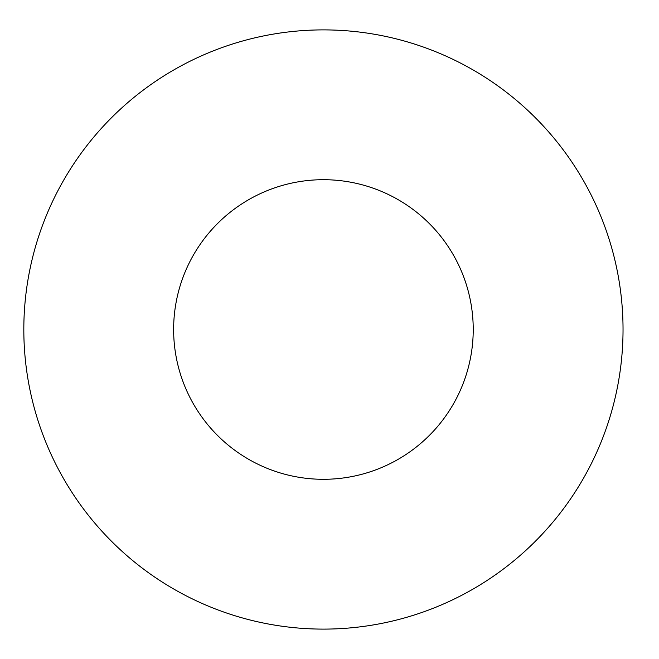 <?xml version="1.0" encoding="UTF-8"?>
<svg xmlns="http://www.w3.org/2000/svg" width="659" height="659" viewBox="0 0 659 659"><rect width="100%" height="100%" fill="white"/><g stroke="black" fill="none" stroke-linecap="round" stroke-linejoin="round"><path stroke-width="0.99" d="M473.228 329.5A149.799 149.799 0 0 1 248.534 459.232A149.799 149.799 0 0 1 248.534 199.768A149.799 149.799 0 0 1 473.228 329.5M623.035 329.5A299.598 299.598 0 0 1 173.63 588.965A299.598 299.598 0 0 1 173.63 70.035A299.598 299.598 0 0 1 623.035 329.5"/></g></svg>
